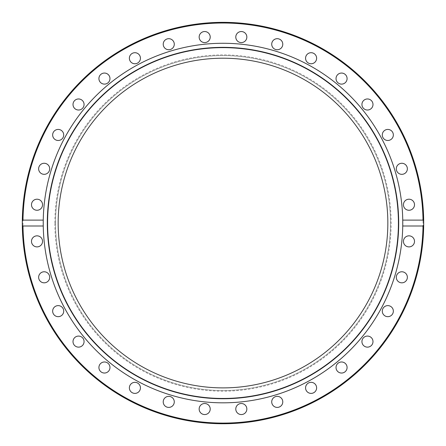 <?xml version="1.0" encoding="UTF-8"?>
<svg xmlns="http://www.w3.org/2000/svg" width="446" height="446" viewBox="0 0 446 446"><rect width="100%" height="100%" fill="white"/><g stroke="black" fill="none" stroke-linecap="round" stroke-linejoin="round"><path stroke-width="0.33" stroke-dasharray="2.23 1.67" d="M55.533 223.05A167.467 167.467 0 0 0 306.737 368.084A167.467 167.467 0 0 0 306.737 78.017A167.467 167.467 0 0 0 55.533 223.05A167.467 167.467 0 0 1 306.737 78.017A167.467 167.467 0 0 1 306.737 368.084A167.467 167.467 0 0 1 55.533 223.05M199.156 37.068A5.525 5.525 0 0 0 207.446 41.857A5.525 5.525 0 0 0 207.446 32.279A5.525 5.525 0 0 0 199.156 37.068M235.895 35.992A5.525 5.525 0 0 0 243.092 42.303A5.525 5.525 0 0 0 244.96 32.915A5.525 5.525 0 0 0 235.895 35.992M163.331 45.291A5.525 5.525 0 0 0 172.396 48.369A5.525 5.525 0 0 0 170.528 38.98A5.525 5.525 0 0 0 163.331 45.291M129.797 60.349A5.525 5.525 0 0 0 139.291 61.598A5.525 5.525 0 0 0 135.629 52.756A5.525 5.525 0 0 0 129.797 60.349M99.848 81.657A5.525 5.525 0 0 0 109.404 81.033A5.525 5.525 0 0 0 104.08 73.072A5.525 5.525 0 0 0 99.848 81.657M74.633 108.4A5.525 5.525 0 0 0 83.876 105.925A5.525 5.525 0 0 0 77.108 99.151A5.525 5.525 0 0 0 74.633 108.4M55.114 139.548A5.525 5.525 0 0 0 63.7 135.316A5.525 5.525 0 0 0 55.739 129.998A5.525 5.525 0 0 0 55.114 139.548M42.052 173.907A5.525 5.525 0 0 0 49.645 168.081A5.525 5.525 0 0 0 40.803 164.418A5.525 5.525 0 0 0 42.052 173.907M35.942 210.155A5.525 5.525 0 0 0 42.253 202.952A5.525 5.525 0 0 0 32.865 201.085A5.525 5.525 0 0 0 35.942 210.155M37.018 246.894A5.525 5.525 0 0 0 41.807 238.604A5.525 5.525 0 0 0 32.229 238.604A5.525 5.525 0 0 0 37.018 246.894M45.247 282.719A5.525 5.525 0 0 0 48.324 273.654A5.525 5.525 0 0 0 38.93 275.522A5.525 5.525 0 0 0 45.247 282.719M60.299 316.253A5.525 5.525 0 0 0 61.548 306.759A5.525 5.525 0 0 0 52.706 310.422A5.525 5.525 0 0 0 60.299 316.253M81.607 346.202A5.525 5.525 0 0 0 80.982 336.646A5.525 5.525 0 0 0 73.021 341.965A5.525 5.525 0 0 0 81.607 346.202M108.35 371.418A5.525 5.525 0 0 0 105.875 362.169A5.525 5.525 0 0 0 99.107 368.942A5.525 5.525 0 0 0 108.35 371.418M139.503 390.936A5.525 5.525 0 0 0 135.266 382.35A5.525 5.525 0 0 0 129.948 390.311A5.525 5.525 0 0 0 139.503 390.936M173.856 403.998A5.525 5.525 0 0 0 168.03 396.405A5.525 5.525 0 0 0 164.368 405.247A5.525 5.525 0 0 0 173.856 403.998M210.105 410.108A5.525 5.525 0 0 0 202.908 403.797A5.525 5.525 0 0 0 201.04 413.186A5.525 5.525 0 0 0 210.105 410.108M246.844 409.032A5.525 5.525 0 0 0 238.554 404.243A5.525 5.525 0 0 0 238.554 413.816A5.525 5.525 0 0 0 246.844 409.032M282.669 400.803A5.525 5.525 0 0 0 273.604 397.726A5.525 5.525 0 0 0 275.472 407.12A5.525 5.525 0 0 0 282.669 400.803M316.203 385.751A5.525 5.525 0 0 0 306.709 384.497A5.525 5.525 0 0 0 310.371 393.344A5.525 5.525 0 0 0 316.203 385.751M346.152 364.438A5.525 5.525 0 0 0 336.596 365.068A5.525 5.525 0 0 0 341.92 373.029A5.525 5.525 0 0 0 346.152 364.438M371.367 337.694A5.525 5.525 0 0 0 362.124 340.175A5.525 5.525 0 0 0 368.892 346.943A5.525 5.525 0 0 0 371.367 337.694M390.886 306.547A5.525 5.525 0 0 0 382.3 310.784A5.525 5.525 0 0 0 390.261 316.103A5.525 5.525 0 0 0 390.886 306.547M403.948 272.194A5.525 5.525 0 0 0 396.355 278.02A5.525 5.525 0 0 0 405.197 281.682A5.525 5.525 0 0 0 403.948 272.194M410.058 235.945A5.525 5.525 0 0 0 403.747 243.142A5.525 5.525 0 0 0 413.135 245.01A5.525 5.525 0 0 0 410.058 235.945M408.982 199.206A5.525 5.525 0 0 0 404.193 207.496A5.525 5.525 0 0 0 413.771 207.496A5.525 5.525 0 0 0 408.982 199.206M400.753 163.381A5.525 5.525 0 0 0 397.676 172.446A5.525 5.525 0 0 0 407.07 170.578A5.525 5.525 0 0 0 400.753 163.381M385.701 129.847A5.525 5.525 0 0 0 384.452 139.342A5.525 5.525 0 0 0 393.294 135.673A5.525 5.525 0 0 0 385.701 129.847M364.388 99.898A5.525 5.525 0 0 0 365.018 109.448A5.525 5.525 0 0 0 372.979 104.13A5.525 5.525 0 0 0 364.388 99.898M337.65 74.677A5.525 5.525 0 0 0 340.125 83.926A5.525 5.525 0 0 0 346.893 77.158A5.525 5.525 0 0 0 337.65 74.677M306.497 55.165A5.525 5.525 0 0 0 310.734 63.75A5.525 5.525 0 0 0 316.052 55.789A5.525 5.525 0 0 0 306.497 55.165M272.144 42.102A5.525 5.525 0 0 0 277.969 49.696A5.525 5.525 0 0 0 281.632 40.848A5.525 5.525 0 0 0 272.144 42.102M58.164 223.05A164.836 164.836 0 0 1 305.421 80.297A164.836 164.836 0 0 1 305.421 365.804A164.836 164.836 0 0 1 58.164 223.05M402.749 225.994A179.777 179.777 0 0 1 223 402.822A179.777 179.777 0 0 1 43.251 225.944M43.251 220.107A179.777 179.777 0 0 1 223.022 43.273A179.777 179.777 0 0 1 402.749 220.157M54.875 223.05A168.125 168.125 0 0 1 307.065 77.448A168.125 168.125 0 0 1 307.065 368.652A168.125 168.125 0 0 1 54.875 223.05M423.042 223.05A200.042 200.042 0 0 0 122.979 49.807A200.042 200.042 0 0 0 122.979 396.293A200.042 200.042 0 0 0 423.042 223.05"/><path stroke-width="0.67" d="M58.164 223.05A164.836 164.836 0 0 1 305.421 80.297A164.836 164.836 0 0 1 305.421 365.804A164.836 164.836 0 0 1 58.164 223.05M402.749 220.157A179.777 179.777 0 0 1 402.749 225.994L402.749 220.107L423.02 220.107L423.689 220.865L423.689 225.23L423.02 225.994L402.749 225.994A179.777 179.777 0 0 1 223 402.822A179.777 179.777 0 0 1 43.251 225.994L22.98 225.994L22.311 225.23L22.311 220.865L22.98 220.107L43.251 220.107L43.251 225.994M43.251 225.944A179.777 179.777 0 0 1 223 43.273A179.777 179.777 0 0 1 402.749 220.107M282.357 46.328A5.525 5.525 0 0 1 275.132 49.322A5.525 5.525 0 0 1 272.144 42.102A5.525 5.525 0 0 1 279.363 39.109A5.525 5.525 0 0 1 282.357 46.328M315.69 61.308A5.525 5.525 0 0 1 308.024 62.83A5.525 5.525 0 0 1 306.497 55.165A5.525 5.525 0 0 1 314.168 53.637A5.525 5.525 0 0 1 315.69 61.308M345.466 82.499A5.525 5.525 0 0 1 337.65 82.499A5.525 5.525 0 0 1 337.65 74.677A5.525 5.525 0 0 1 345.466 74.677A5.525 5.525 0 0 1 345.466 82.499M370.531 109.092A5.525 5.525 0 0 1 362.866 107.564A5.525 5.525 0 0 1 364.388 99.898A5.525 5.525 0 0 1 372.059 101.42A5.525 5.525 0 0 1 370.531 109.092M389.932 140.061A5.525 5.525 0 0 1 382.707 137.067A5.525 5.525 0 0 1 385.701 129.847A5.525 5.525 0 0 1 392.92 132.841A5.525 5.525 0 0 1 389.932 140.061M402.911 174.224A5.525 5.525 0 0 1 396.41 169.881A5.525 5.525 0 0 1 400.753 163.381A5.525 5.525 0 0 1 407.254 167.724A5.525 5.525 0 0 1 402.911 174.224M408.982 210.261A5.525 5.525 0 0 1 403.452 204.731A5.525 5.525 0 0 1 408.982 199.206A5.525 5.525 0 0 1 414.507 204.731A5.525 5.525 0 0 1 408.982 210.261M38.1 199.312A5.525 5.525 0 0 1 42.442 205.812A5.525 5.525 0 0 1 35.942 210.155A5.525 5.525 0 0 1 31.599 203.655A5.525 5.525 0 0 1 38.1 199.312M46.284 163.693A5.525 5.525 0 0 1 49.272 170.918A5.525 5.525 0 0 1 42.052 173.907A5.525 5.525 0 0 1 39.058 166.687A5.525 5.525 0 0 1 46.284 163.693M61.258 130.36A5.525 5.525 0 0 1 62.78 138.026A5.525 5.525 0 0 1 55.114 139.548A5.525 5.525 0 0 1 53.587 131.882A5.525 5.525 0 0 1 61.258 130.36M82.449 100.584A5.525 5.525 0 0 1 82.449 108.4A5.525 5.525 0 0 1 74.633 108.4A5.525 5.525 0 0 1 74.633 100.584A5.525 5.525 0 0 1 82.449 100.584M109.041 75.519A5.525 5.525 0 0 1 107.514 83.185A5.525 5.525 0 0 1 99.848 81.657A5.525 5.525 0 0 1 101.37 73.991A5.525 5.525 0 0 1 109.041 75.519M140.011 56.118A5.525 5.525 0 0 1 137.022 63.343A5.525 5.525 0 0 1 129.797 60.349A5.525 5.525 0 0 1 132.791 53.13A5.525 5.525 0 0 1 140.011 56.118M174.174 43.139A5.525 5.525 0 0 1 169.831 49.634A5.525 5.525 0 0 1 163.331 45.291A5.525 5.525 0 0 1 167.674 38.796A5.525 5.525 0 0 1 174.174 43.139M246.738 38.144A5.525 5.525 0 0 1 240.238 42.487A5.525 5.525 0 0 1 235.895 35.992A5.525 5.525 0 0 1 242.395 31.649A5.525 5.525 0 0 1 246.738 38.144M210.211 37.068A5.525 5.525 0 0 1 204.681 42.593A5.525 5.525 0 0 1 199.156 37.068A5.525 5.525 0 0 1 204.681 31.538A5.525 5.525 0 0 1 210.211 37.068M423.689 220.865A200.7 200.7 0 0 0 223 22.35A200.7 200.7 0 0 0 22.311 220.865M410.058 235.945A5.525 5.525 0 0 1 414.401 242.446A5.525 5.525 0 0 1 407.9 246.789A5.525 5.525 0 0 1 403.558 240.288A5.525 5.525 0 0 1 410.058 235.945M403.948 272.194A5.525 5.525 0 0 1 406.942 279.413A5.525 5.525 0 0 1 399.716 282.407A5.525 5.525 0 0 1 396.728 275.182A5.525 5.525 0 0 1 403.948 272.194M390.886 306.547A5.525 5.525 0 0 1 392.413 314.218A5.525 5.525 0 0 1 384.742 315.74A5.525 5.525 0 0 1 383.22 308.075A5.525 5.525 0 0 1 390.886 306.547M371.367 337.694A5.525 5.525 0 0 1 371.367 345.516A5.525 5.525 0 0 1 363.551 345.516A5.525 5.525 0 0 1 363.551 337.694A5.525 5.525 0 0 1 371.367 337.694M346.152 364.438A5.525 5.525 0 0 1 344.63 372.109A5.525 5.525 0 0 1 336.959 370.581A5.525 5.525 0 0 1 338.486 362.916A5.525 5.525 0 0 1 346.152 364.438M316.203 385.751A5.525 5.525 0 0 1 313.209 392.971A5.525 5.525 0 0 1 305.989 389.977A5.525 5.525 0 0 1 308.978 382.757A5.525 5.525 0 0 1 316.203 385.751M282.669 400.803A5.525 5.525 0 0 1 278.326 407.304A5.525 5.525 0 0 1 271.826 402.961A5.525 5.525 0 0 1 276.169 396.461A5.525 5.525 0 0 1 282.669 400.803M246.844 409.032A5.525 5.525 0 0 1 241.319 414.557A5.525 5.525 0 0 1 235.789 409.032A5.525 5.525 0 0 1 241.319 403.502A5.525 5.525 0 0 1 246.844 409.032M210.105 410.108A5.525 5.525 0 0 1 203.605 414.451A5.525 5.525 0 0 1 199.262 407.951A5.525 5.525 0 0 1 205.762 403.608A5.525 5.525 0 0 1 210.105 410.108M173.856 403.998A5.525 5.525 0 0 1 166.637 406.992A5.525 5.525 0 0 1 163.643 399.767A5.525 5.525 0 0 1 170.868 396.778A5.525 5.525 0 0 1 173.856 403.998M139.503 390.936A5.525 5.525 0 0 1 131.832 392.458A5.525 5.525 0 0 1 130.31 384.792A5.525 5.525 0 0 1 137.976 383.27A5.525 5.525 0 0 1 139.503 390.936M108.35 371.418A5.525 5.525 0 0 1 100.534 371.418A5.525 5.525 0 0 1 100.534 363.602A5.525 5.525 0 0 1 108.35 363.602A5.525 5.525 0 0 1 108.35 371.418M81.607 346.202A5.525 5.525 0 0 1 73.941 344.674A5.525 5.525 0 0 1 75.469 337.009A5.525 5.525 0 0 1 83.134 338.536A5.525 5.525 0 0 1 81.607 346.202M60.299 316.253A5.525 5.525 0 0 1 53.08 313.259A5.525 5.525 0 0 1 56.068 306.04A5.525 5.525 0 0 1 63.293 309.028A5.525 5.525 0 0 1 60.299 316.253M45.247 282.719A5.525 5.525 0 0 1 38.746 278.376A5.525 5.525 0 0 1 43.089 271.876A5.525 5.525 0 0 1 49.59 276.219A5.525 5.525 0 0 1 45.247 282.719M37.018 246.894A5.525 5.525 0 0 1 31.493 241.37A5.525 5.525 0 0 1 37.018 235.839A5.525 5.525 0 0 1 42.548 241.37A5.525 5.525 0 0 1 37.018 246.894M223 398.746A175.696 175.696 0 0 1 70.842 135.199A175.696 175.696 0 0 1 375.158 135.199A175.696 175.696 0 0 1 223 398.746M223 398.456A175.406 175.406 0 0 1 71.092 135.344A175.406 175.406 0 0 1 374.908 135.344A175.406 175.406 0 0 1 223 398.456M423.689 225.23A200.7 200.7 0 0 1 223 423.75A200.7 200.7 0 0 1 22.311 225.23A200.7 200.7 0 0 0 223 423.75A200.7 200.7 0 0 0 423.689 225.23A200.7 200.7 0 0 1 223 423.75A200.7 200.7 0 0 1 22.311 225.23A200.7 200.7 0 0 1 221.907 22.35A200.7 200.7 0 0 1 423.689 225.024M22.98 220.107A200.042 200.042 0 0 1 223 23.008A200.042 200.042 0 0 1 423.02 220.107M423.02 225.994A200.042 200.042 0 0 1 223 423.092A200.042 200.042 0 0 1 22.98 225.994"/></g></svg>
